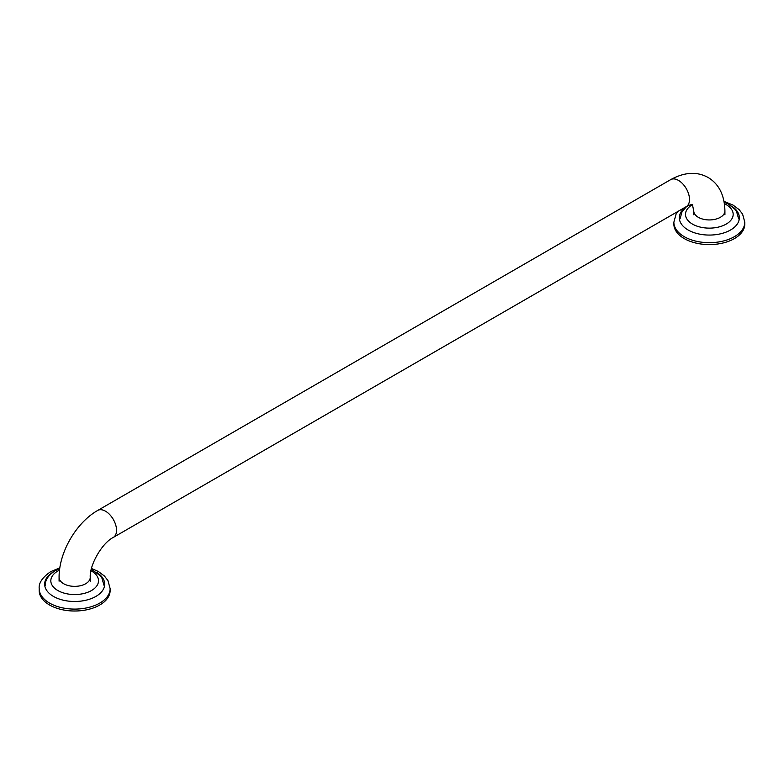 <?xml version="1.0" encoding="UTF-8"?>
<svg xmlns="http://www.w3.org/2000/svg" width="784" height="784" viewBox="0 0 784 784"><rect width="100%" height="100%" fill="white"/><g stroke="black" fill="none" stroke-linecap="round" stroke-linejoin="round"><path stroke-width="1.18" d="M110.132 590.538A35.466 20.472 180 0 1 99.744 605.013A35.466 20.472 0 0 1 61.093 609.452A35.466 20.472 0 0 1 39.2 590.538L39.2 588.627A35.466 20.472 0 0 0 61.093 607.541A35.466 20.472 0 0 0 99.744 603.102A35.466 20.472 180 0 0 110.132 588.627L110.132 590.538M744.8 224.116A35.466 20.472 180 0 1 734.412 238.591A35.466 20.472 0 0 1 695.761 243.03A35.466 20.472 0 0 1 673.868 224.116L673.868 222.205A35.466 20.472 0 0 0 695.761 241.119A35.466 20.472 0 0 0 734.412 236.68A35.466 20.472 180 0 0 744.8 222.205L744.8 224.116M693.752 214.767L693.752 210.945A15.582 8.996 0 0 0 698.319 217.305A15.582 8.996 0 0 0 715.302 219.255A15.582 8.996 0 0 0 724.916 210.945L724.916 214.767M692.674 204.536C692.37 204.114 690.234 204.81 686.274 206.623A15.582 8.996 -120 0 0 688.666 194.138A15.582 8.996 -120 0 0 678.483 180.408A15.582 8.996 -120 0 0 670.692 179.634C684.53 172.059 696.996 171.343 708.089 177.478C718.938 183.995 724.553 195.157 724.916 210.945M686.274 206.623L113.308 537.422A15.582 8.996 -120 0 0 115.699 524.937A15.582 8.996 -120 0 0 105.517 511.207A15.582 8.996 -120 0 0 97.726 510.433L670.692 179.634M113.308 537.422C102.194 542.851 89.396 565.029 90.248 577.367A15.582 8.996 180 0 1 80.625 585.677A15.582 8.996 180 0 1 63.651 583.727A15.582 8.996 180 0 1 59.084 577.367C58.888 552.524 76.117 522.683 97.726 510.433M90.964 570.742A23.834 13.759 0 0 1 91.522 590.519A23.834 13.759 180 0 1 57.81 590.519A23.834 13.759 180 0 1 57.81 571.056A23.834 13.759 0 0 1 59.515 570.164M724.426 203.713A23.834 13.759 0 0 1 726.19 224.097A23.834 13.759 180 0 1 692.478 224.097A23.834 13.759 180 0 1 692.478 204.634A23.834 13.759 0 0 1 692.537 204.604M52.459 572.516A30.008 17.326 0 0 0 53.959 596.702A30.008 17.326 0 0 0 95.883 596.418A30.008 17.326 180 0 0 96.873 572.516M686.568 206.457A30.008 17.326 0 0 0 688.94 230.447A30.008 17.326 0 0 0 730.551 229.996A30.008 17.326 180 0 0 731.541 206.094M692.36 204.359L693.752 210.945M90.248 577.367L90.248 581.189M59.084 577.367L59.084 581.189M59.721 568.606L55.086 570.781C48.304 575.28 45.06 580.101 45.374 585.246M103.958 585.246L101.891 577.965L100.225 575.652L91.287 569.292M686.853 206.3L682.09 211.572L680.042 218.824M738.626 218.824L736.558 211.543L734.892 209.23L728.356 204.046L724.181 202.145M39.2 588.627C38.592 583.012 42.434 577.357 50.715 571.644L59.839 567.851M110.132 588.627L107.918 580.513L104.419 576.005L98.333 571.487L91.493 568.469M673.868 222.205L676.082 214.091L677.866 211.474M744.8 222.205L742.585 214.091L739.087 209.583L733.001 205.065L724.044 201.4"/></g></svg>
